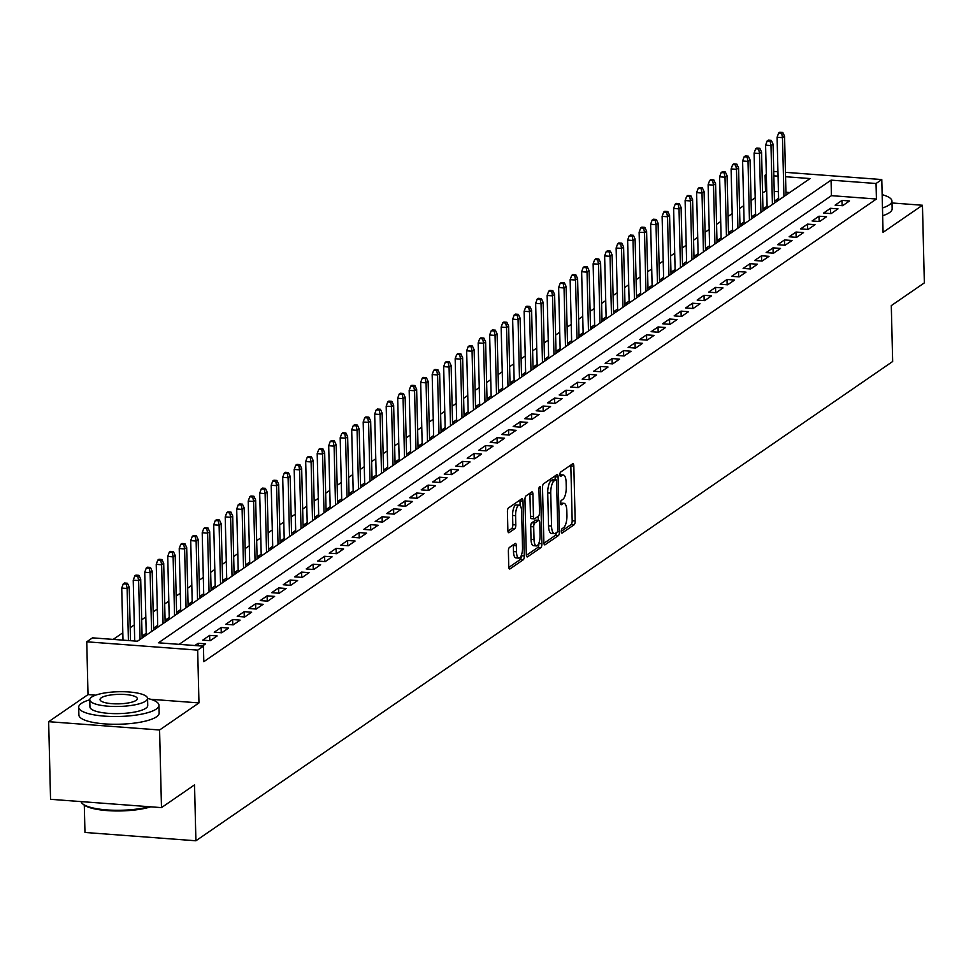 <?xml version="1.0" encoding="UTF-8"?>
<svg xmlns="http://www.w3.org/2000/svg" width="973" height="973" viewBox="0 0 973 973"><rect width="100%" height="100%" fill="white"/><g stroke="black" fill="none" stroke-linecap="round" stroke-linejoin="round"><path stroke-width="1.46" d="M561.287 531.44A2.201 0.778 94.3 0 0 561.908 533.095A2.201 0.778 94.3 0 0 562.126 533.034L574.119 524.788A3.15 1.107 94.3 0 0 575.177 520.956L573.827 466.103A3.15 1.107 94.3 0 0 572.939 463.732A3.15 1.107 94.3 0 0 572.623 463.829L560.643 472.075A2.201 0.778 94.3 0 0 559.901 474.751A2.201 0.778 94.3 0 0 560.521 476.405A2.201 0.778 94.3 0 0 560.74 476.344L562.297 475.274A10.095 3.551 94.3 0 1 563.282 474.97A10.095 3.551 94.3 0 1 566.14 482.547L566.25 487.12A10.095 3.551 94.3 0 1 562.88 499.356L561.324 500.426A2.201 0.778 94.3 0 0 560.594 503.102A2.201 0.778 94.3 0 0 561.214 504.756A2.201 0.778 94.3 0 0 561.433 504.683L562.99 503.625A10.095 3.551 94.3 0 1 563.975 503.309A10.095 3.551 94.3 0 1 566.833 510.886L566.943 515.459A10.095 3.551 94.3 0 1 563.574 527.694L562.017 528.765A2.201 0.778 94.3 0 0 561.287 531.44M509.438 547.434A3.15 1.107 94.3 0 0 508.38 551.253L508.757 566.651A3.15 1.107 94.3 0 0 509.645 569.01A3.15 1.107 94.3 0 0 509.961 568.913L523.279 559.755A3.15 1.107 94.3 0 0 524.325 555.936L522.988 501.071A3.15 1.107 94.3 0 0 522.1 498.699A3.15 1.107 94.3 0 0 521.783 498.796L508.465 507.955A3.15 1.107 94.3 0 0 507.42 511.786L507.87 530.382A3.15 1.107 94.3 0 0 508.757 532.742A3.15 1.107 94.3 0 0 509.074 532.645L514.766 528.728A3.15 1.107 94.3 0 0 515.824 524.909L515.605 515.678A8.429 2.968 94.3 0 1 519.254 505.194A8.429 2.968 94.3 0 1 521.637 511.53L522.525 547.653A8.429 2.968 94.3 0 1 518.877 558.137A8.429 2.968 94.3 0 1 516.481 551.8L516.335 545.78A3.15 1.107 94.3 0 0 515.447 543.408A3.15 1.107 94.3 0 0 515.131 543.506L509.438 547.434M161.482 807.626L50.547 799.307L48.65 721.686L159.584 729.993L161.482 807.626L194.539 784.883L195.901 840.781L892.655 361.506L891.292 305.619L924.35 282.875L922.453 205.254L883.07 232.34L881.781 179.555L876.041 183.508L876.418 199.027L203.807 661.689L203.43 646.169L197.677 650.122L86.743 641.803L92.484 637.85L137.461 641.219L810.071 178.558L785.552 176.721M159.584 729.993L198.966 702.907L197.677 650.122M543.858 542.508A3.15 1.107 94.3 0 0 544.746 544.868A3.15 1.107 94.3 0 0 545.062 544.771L558.368 535.612A3.15 1.107 94.3 0 0 559.426 531.793L558.088 476.928A3.15 1.107 94.3 0 0 557.188 474.556A3.15 1.107 94.3 0 0 556.884 474.654L543.566 483.812A3.15 1.107 94.3 0 0 542.508 487.643L543.858 542.508M540.83 547.69L527.512 556.848A3.15 1.107 94.3 0 1 527.196 556.945A3.15 1.107 94.3 0 1 526.308 554.574L524.958 499.708A3.15 1.107 94.3 0 1 526.016 495.889L531.72 491.973A3.15 1.107 94.3 0 1 532.024 491.876A3.15 1.107 94.3 0 1 532.924 494.235L533.459 516.493A3.15 1.107 94.3 0 0 534.359 518.852A3.15 1.107 94.3 0 0 534.663 518.767L538.446 516.164A3.15 1.107 94.3 0 0 539.504 512.333L538.933 489.176A2.201 0.778 94.3 0 1 539.893 486.427A2.201 0.778 94.3 0 1 540.514 488.081L541.876 543.858A3.15 1.107 94.3 0 1 540.83 547.69L537.826 547.458L526.369 555.34M922.453 205.254L891.998 202.968M146.218 633.265L142.776 635.637L145.318 635.819M157.711 625.359L154.269 627.719L156.811 627.913M169.217 617.441L165.775 619.813L168.317 620.008M180.71 609.536L177.268 611.908L179.81 612.102M192.204 601.63L188.762 604.002L191.304 604.184M203.71 593.725L200.268 596.084L202.81 596.279M215.203 585.807L211.761 588.179L214.303 588.373M226.697 577.901L223.255 580.273L225.797 580.455M238.203 569.996L234.761 572.367L237.303 572.55M249.696 562.09L246.254 564.449L248.796 564.644M261.19 554.172L257.748 556.544L260.29 556.738M272.695 546.267L269.253 548.638L271.795 548.821M284.189 538.361L280.747 540.733L283.289 540.915M295.683 530.443L292.241 532.815L294.783 533.009M307.188 522.537L303.746 524.909L306.276 525.104M318.682 514.632L315.24 517.004L317.782 517.186M330.175 506.726L326.733 509.098L329.275 509.28M341.681 498.808L338.239 501.18L340.769 501.375M353.175 490.903L349.733 493.275L352.275 493.469M364.668 482.997L361.226 485.369L363.768 485.551M376.174 475.092L372.732 477.451L375.262 477.646M387.668 467.174L384.226 469.545L386.768 469.74M399.161 459.268L395.719 461.64L398.261 461.834M410.667 451.363L407.225 453.734L409.755 453.917M422.16 443.457L418.718 445.816L421.26 446.011M433.654 435.539L430.212 437.911L432.754 438.105M445.16 427.634L441.718 430.005L444.247 430.2M456.653 419.728L453.211 422.1L455.753 422.282M468.147 411.822L464.705 414.182L467.247 414.376M479.653 403.904L476.211 406.276L478.74 406.471M491.146 395.999L487.704 398.371L490.246 398.565M502.64 388.093L499.198 390.465L501.74 390.647M514.145 380.188L510.703 382.547L513.233 382.742M525.639 372.27L522.197 374.641L524.739 374.836M537.132 364.364L533.691 366.736L536.232 366.93M548.638 356.459L545.196 358.83L547.726 359.013M560.132 348.553L556.69 350.912L559.232 351.107M571.625 340.635L568.183 343.007L570.725 343.201M583.131 332.73L579.689 335.101L582.219 335.296M594.625 324.824L591.183 327.196L593.725 327.378M606.118 316.918L602.676 319.278L605.218 319.472M617.624 309L614.182 311.372L616.712 311.567M629.117 301.095L625.675 303.467L628.217 303.649M640.611 293.189L637.169 295.561L639.711 295.743M652.117 285.284L648.675 287.643L651.205 287.838M663.61 277.366L660.168 279.738L662.71 279.932M675.104 269.46L671.662 271.832L674.204 272.014M686.61 261.555L683.168 263.926L685.697 264.109M698.103 253.637L694.661 256.008L697.203 256.203M709.597 245.731L706.155 248.103L708.697 248.297M721.102 237.826L717.66 240.197L720.19 240.38M732.596 229.92L729.154 232.292L731.696 232.474M744.09 222.002L740.648 224.374L743.19 224.568M755.595 214.096L752.153 216.468L754.683 216.663M767.089 206.191L763.647 208.563L766.189 208.745M842.606 205.704L849.502 200.961L842.01 200.402L835.114 205.145L842.606 205.704M831.112 213.61L838.008 208.867L830.504 208.307L823.608 213.051L831.112 213.61M819.607 221.528L826.503 216.784L819.011 216.213L812.114 220.956L819.607 221.528M808.113 229.433L815.009 224.69L807.517 224.131L800.621 228.874L808.113 229.433M796.619 237.339L803.516 232.596L796.011 232.036L789.115 236.78L796.619 237.339M785.114 245.245L792.01 240.501L784.518 239.942L777.622 244.685L785.114 245.245M773.62 253.162L780.516 248.419L773.024 247.847L766.128 252.603L773.62 253.162M762.127 261.068L769.023 256.325L761.518 255.765L754.622 260.509L762.127 261.068M750.621 268.974L757.517 264.23L750.025 263.671L743.129 268.414L750.621 268.974M739.127 276.879L746.023 272.136L738.531 271.576L731.635 276.32L739.127 276.879M727.634 284.797L734.53 280.054L727.026 279.482L720.129 284.238L727.634 284.797M716.128 292.703L723.024 287.959L715.532 287.4L708.636 292.143L716.128 292.703M704.634 300.608L711.531 295.865L704.038 295.306L697.142 300.049L704.634 300.608M693.141 308.514L700.037 303.771L692.533 303.211L685.637 307.954L693.141 308.514M681.635 316.432L688.531 311.688L681.039 311.117L674.143 315.872L681.635 316.432M670.142 324.337L677.038 319.594L669.546 319.035L662.649 323.778L670.142 324.337M658.648 332.243L665.544 327.5L658.04 326.94L651.144 331.684L658.648 332.243M647.142 340.161L654.038 335.405L646.546 334.846L639.65 339.589L647.142 340.161M635.649 348.066L642.545 343.323L635.053 342.751L628.157 347.507L635.649 348.066M624.155 355.972L631.051 351.229L623.547 350.669L616.651 355.413L624.155 355.972M612.649 363.878L619.546 359.134L612.053 358.575L605.157 363.318L612.649 363.878M601.156 371.795L608.052 367.04L600.56 366.48L593.664 371.224L601.156 371.795M589.662 379.701L596.558 374.958L589.054 374.386L582.158 379.142L589.662 379.701M578.157 387.607L585.053 382.863L577.561 382.304L570.664 387.047L578.157 387.607M566.663 395.512L573.559 390.769L566.067 390.209L559.171 394.953L566.663 395.512M555.169 403.43L562.066 398.675L554.561 398.115L547.665 402.858L555.169 403.43M543.664 411.336L550.56 406.592L543.068 406.033L536.172 410.776L543.664 411.336M532.17 419.241L539.066 414.498L531.574 413.939L524.678 418.682L532.17 419.241M520.677 427.147L527.573 422.404L520.069 421.844L513.172 426.588L520.677 427.147M509.171 435.065L516.067 430.309L508.575 429.75L501.679 434.493L509.171 435.065M497.677 442.97L504.573 438.227L497.081 437.668L490.185 442.411L497.677 442.97M486.184 450.876L493.08 446.133L485.576 445.573L478.68 450.317L486.184 450.876M474.678 458.782L481.574 454.038L474.082 453.479L467.186 458.222L474.678 458.782M463.184 466.699L470.081 461.944L462.589 461.384L455.692 466.128L463.184 466.699M451.691 474.605L458.587 469.862L451.083 469.302L444.187 474.046L451.691 474.605M440.185 482.511L447.081 477.767L439.589 477.208L432.693 481.951L440.185 482.511M428.692 490.416L435.588 485.673L428.096 485.113L421.2 489.857L428.692 490.416M417.198 498.334L424.094 493.591L416.59 493.019L409.694 497.762L417.198 498.334M405.692 506.24L412.588 501.496L405.096 500.937L398.2 505.68L405.692 506.24M394.199 514.145L401.095 509.402L393.603 508.843L386.707 513.586L394.199 514.145M382.705 522.051L389.601 517.308L382.097 516.748L375.201 521.492L382.705 522.051M371.2 529.969L378.096 525.225L370.604 524.654L363.707 529.409L371.2 529.969M359.706 537.874L366.602 533.131L359.11 532.572L352.214 537.315L359.706 537.874M348.212 545.78L355.109 541.037L347.604 540.477L340.708 545.221L348.212 545.78M336.707 553.686L343.603 548.942L336.111 548.383L329.215 553.126L336.707 553.686M325.213 561.603L332.109 556.86L324.617 556.288L317.721 561.044L325.213 561.603M313.72 569.509L320.616 564.766L313.111 564.206L306.215 568.95L313.72 569.509M302.214 577.415L309.11 572.671L301.618 572.112L294.722 576.855L302.214 577.415M290.72 585.332L297.616 580.577L290.124 580.017L283.228 584.761L290.72 585.332M279.227 593.238L286.123 588.495L278.619 587.923L271.722 592.679L279.227 593.238M267.721 601.144L274.617 596.4L267.125 595.841L260.229 600.584L267.721 601.144M256.227 609.049L263.124 604.306L255.631 603.746L248.735 608.49L256.227 609.049M244.734 616.967L251.63 612.212L244.126 611.652L237.23 616.396L244.734 616.967M233.228 624.873L240.124 620.129L232.632 619.558L225.736 624.313L233.228 624.873M221.735 632.778L228.631 628.035L221.139 627.476L214.242 632.219L221.735 632.778M210.241 640.684L217.137 635.941L209.633 635.381L202.737 640.125L210.241 640.684M202.384 646.084L205.631 643.846L198.139 643.287L194.892 645.525M876.418 199.027L831.441 195.658L179.141 644.345M766.712 190.805L762.564 192.727M755.194 197.787L751.059 200.633M743.7 205.704L739.565 208.538M732.195 213.61L728.072 216.444M720.701 221.516L716.566 224.362M709.208 229.421L705.072 232.267M697.702 237.339L693.579 240.173M686.208 245.245L682.073 248.091M674.715 253.15L670.579 255.996M663.209 261.056L659.086 263.902M651.715 268.974L647.58 271.808M640.222 276.879L636.087 279.725M628.716 284.785L624.593 287.631M617.223 292.691L613.087 295.537M605.729 300.608L601.594 303.442M594.223 308.514L590.1 311.36M582.73 316.42L578.594 319.266M571.236 324.337L567.101 327.171M559.73 332.243L555.607 335.077M548.237 340.149L544.102 342.995M536.743 348.054L532.608 350.9M525.238 355.972L521.114 358.806M513.744 363.878L509.609 366.712M502.25 371.783L498.115 374.629M490.745 379.689L486.622 382.535M479.251 387.607L475.116 390.441M467.758 395.512L463.622 398.346M456.252 403.418L452.129 406.264M444.758 411.324L440.623 414.17M433.265 419.241L429.129 422.075M421.759 427.147L417.636 429.981M410.265 435.053L406.13 437.899M398.772 442.958L394.637 445.804M387.266 450.876L383.143 453.71M375.773 458.782L371.637 461.616M364.279 466.687L360.144 469.533M352.773 474.593L348.65 477.439M341.28 482.511L337.144 485.345M329.786 490.416L325.651 493.262M318.28 498.322L314.157 501.168M306.787 506.228L302.652 509.074M295.293 514.145L291.158 516.979M283.788 522.051L279.665 524.897M272.294 529.957L268.159 532.803M260.8 537.862L256.665 540.708M249.295 545.78L245.172 548.614M237.801 553.686L233.666 556.532M226.308 561.591L222.172 564.437M214.802 569.497L210.679 572.343M203.308 577.415L199.173 580.249M191.815 585.32L187.68 588.166M180.309 593.226L176.186 596.072M168.816 601.144L164.68 603.978M157.322 609.049L153.187 611.883M145.816 616.955L141.693 619.801M134.323 624.861L130.187 627.707M122.829 632.778L113.184 639.407M789.76 192.532L785.929 192.253M778.424 191.693L774.216 191.377M778.582 198.285L775.14 200.645L777.682 200.839M84.298 805.182L84.967 832.462L195.901 840.781M95.658 695.172L88.032 694.6L48.65 721.686M88.032 694.6L86.743 641.803M765.483 190.72L765.094 175.189L766.31 174.362M876.041 183.508L831.064 180.139L158.453 642.8L203.43 646.169M773.73 171.455L777.938 171.771M785.442 172.33L881.781 179.555M778.047 176.162L773.839 175.845M766.335 175.286L765.094 175.189M831.441 195.658L831.064 180.139M842.01 200.402L842.131 205.668M830.504 208.307L830.638 213.586M819.011 216.213L819.144 221.491M807.517 224.131L807.639 229.397M796.011 232.036L796.145 237.303M784.518 239.942L784.652 245.22M773.024 247.847L773.146 253.126M761.518 255.765L761.652 261.032M750.025 263.671L750.159 268.937M738.531 271.576L738.653 276.855M727.026 279.482L727.159 284.761M715.532 287.4L715.666 292.666M704.038 295.306L704.16 300.572M692.533 303.211L692.667 308.49M681.039 311.117L681.173 316.395M669.546 319.035L669.667 324.301M658.04 326.94L658.174 332.207M646.546 334.846L646.68 340.124M635.053 342.751L635.174 348.03M623.547 350.669L623.681 355.936M612.053 358.575L612.187 363.841M600.56 366.48L600.682 371.759M589.054 374.386L589.188 379.665M577.561 382.304L577.694 387.57M566.067 390.209L566.189 395.476M554.561 398.115L554.695 403.394M543.068 406.033L543.202 411.299M531.574 413.939L531.696 419.205M520.069 421.844L520.202 427.111M508.575 429.75L508.709 435.028M497.081 437.668L497.203 442.934M485.576 445.573L485.709 450.84M474.082 453.479L474.216 458.757M462.589 461.384L462.71 466.663M451.083 469.302L451.217 474.569M439.589 477.208L439.723 482.474M428.096 485.113L428.217 490.392M416.59 493.019L416.724 498.298M405.096 500.937L405.23 506.203M393.603 508.843L393.724 514.109M382.097 516.748L382.231 522.027M370.604 524.654L370.737 529.932M359.11 532.572L359.232 537.838M347.604 540.477L347.738 545.744M336.111 548.383L336.244 553.661M324.617 556.288L324.739 561.567M313.111 564.206L313.245 569.473M301.618 572.112L301.752 577.378M290.124 580.017L290.246 585.296M278.619 587.923L278.752 593.202M267.125 595.841L267.259 601.107M255.631 603.746L255.753 609.013M244.126 611.652L244.259 616.931M232.632 619.558L232.766 624.836M221.139 627.476L221.26 632.742M209.633 635.381L209.767 640.648M198.139 643.287L198.2 645.78M198.966 702.907L150.706 699.295M563.975 503.309L560.983 503.09A10.095 3.551 94.3 0 0 560.594 503.114M563.282 474.97L560.29 474.739A10.095 3.551 94.3 0 0 559.901 474.775M561.287 531.331L571.115 524.556A3.15 1.107 94.3 0 0 572.173 520.737L570.835 465.872A3.15 1.107 94.3 0 0 570.774 465.106M555.157 479.653L555.084 476.709A3.15 1.107 94.3 0 0 555.036 475.931M543.907 543.275L555.376 535.393A3.15 1.107 94.3 0 0 556.386 532.645M557.03 532.207A2.201 0.778 94.3 0 0 557.772 529.519L556.592 481.367A2.201 0.778 94.3 0 0 555.96 479.713A2.201 0.778 94.3 0 0 555.741 479.774L554.111 480.905A10.095 3.551 94.3 0 0 550.742 493.141L551.545 526.052A10.095 3.551 94.3 0 0 554.403 533.63A10.095 3.551 94.3 0 0 555.388 533.326L557.03 532.207M553.175 479.58A2.201 0.778 94.3 0 0 552.968 479.482A2.201 0.778 94.3 0 0 552.749 479.555L555.741 479.774M554.403 533.63L551.399 533.411A10.095 3.551 94.3 0 1 548.541 525.834L547.738 492.922A10.095 3.551 94.3 0 1 551.107 480.674L552.749 479.555M534.068 518.718L531.672 518.536A3.15 1.107 94.3 0 1 531.355 518.633A3.15 1.107 94.3 0 1 530.467 516.262L529.92 494.016A3.15 1.107 94.3 0 0 529.859 493.25M538.215 516.322L538.312 520.287M538.872 543.177L541.876 543.858M534.031 539.577A8.429 2.968 94.3 0 0 536.415 545.914A8.429 2.968 94.3 0 0 540.064 535.43L539.76 522.696A3.15 1.107 94.3 0 0 538.86 520.336A3.15 1.107 94.3 0 0 538.556 520.433L534.773 523.024A3.15 1.107 94.3 0 0 533.715 526.855L534.031 539.577L531.027 539.358A8.429 2.968 94.3 0 0 533.423 545.683L536.415 545.914M536.159 520.251A3.15 1.107 94.3 0 0 535.868 520.105A3.15 1.107 94.3 0 0 535.551 520.202L538.556 520.433M531.027 539.358L530.723 526.624A3.15 1.107 94.3 0 1 531.769 522.805L535.551 520.202M537.826 547.458A3.15 1.107 94.3 0 0 538.884 543.639M518.877 558.137L515.872 557.906A8.429 2.968 94.3 0 1 513.489 551.582L513.343 545.561A3.15 1.107 94.3 0 0 513.282 544.783M519.254 505.194L516.249 504.975A8.429 2.968 94.3 0 0 512.601 515.459L515.605 515.678M507.93 531.149L511.774 528.497A3.15 1.107 94.3 0 0 512.832 524.678L512.601 515.459M520.105 505.656L519.996 500.852A3.15 1.107 94.3 0 0 519.935 500.073M508.818 567.417L520.275 559.536A3.15 1.107 94.3 0 0 521.333 555.705L521.321 555.401M782.803 132.45L779.811 132.219L778.655 133.009L781.66 133.24L782.803 132.45L784.566 136.256L782.499 137.68L777.099 137.278L778.631 200.183M781.66 133.24L782.499 137.68L783.934 196.546M784.566 136.256L786.002 195.123M777.099 137.278L778.655 133.009M882.475 207.967A40.148 10.229 -1.4 0 0 889.286 204.865A40.148 10.229 -1.4 0 0 891.949 201.083A40.148 10.229 -1.4 0 0 882.158 194.661M882.669 215.726A40.148 10.229 -1.4 0 0 889.48 212.625A40.148 10.229 -1.4 0 0 892.144 208.842L891.949 201.083M147.568 698.395L147.738 705.534A28.91 7.37 178.6 0 1 145.816 708.259A28.91 7.37 178.6 0 1 113.659 713.61A28.91 7.37 178.6 0 1 89.942 706.945L89.759 699.806A28.91 7.37 -1.4 0 0 113.488 706.471A28.91 7.37 -1.4 0 0 145.646 701.119A28.91 7.37 -1.4 0 0 147.568 698.395A28.91 7.37 -1.4 0 0 123.839 691.73A28.91 7.37 -1.4 0 0 91.681 697.082A28.91 7.37 -1.4 0 0 89.759 699.806A40.148 10.229 -1.4 0 0 81.355 703.43A40.148 10.229 -1.4 0 0 78.704 707.225A40.148 10.229 -1.4 0 0 111.652 716.481A40.148 10.229 -1.4 0 0 156.312 709.049A40.148 10.229 -1.4 0 0 158.976 705.267A40.148 10.229 -1.4 0 0 147.568 698.432M78.704 707.225L78.886 714.985A40.148 10.229 -1.4 0 0 111.846 724.24A40.148 10.229 -1.4 0 0 156.507 716.809A40.148 10.229 -1.4 0 0 159.171 713.027L158.976 705.267M101.277 697.799A18.633 4.743 -1.4 0 0 100.037 699.551A18.633 4.743 -1.4 0 0 115.325 703.844A18.633 4.743 -1.4 0 0 136.05 700.402A18.633 4.743 -1.4 0 0 137.29 698.65A18.633 4.743 -1.4 0 0 122.002 694.357A18.633 4.743 -1.4 0 0 101.277 697.799M81.075 801.594A40.148 10.229 -1.4 0 0 82.474 803.662A40.148 10.229 -1.4 0 0 149.173 806.702M150.742 806.824A39.188 9.985 178.6 0 1 112.576 810.886A39.188 9.985 178.6 0 1 83.423 804.501A39.188 9.985 178.6 0 1 82.997 804.075M771.309 140.355L768.305 140.136L767.162 140.927L770.154 141.146L771.309 140.355L773.061 144.162L770.993 145.585L765.593 145.184L767.138 208.1M770.154 141.146L770.993 145.585L772.428 204.452M773.061 144.162L774.508 203.029M765.593 145.184L767.162 140.927M759.816 148.261L756.812 148.042L755.656 148.833L758.66 149.051L759.816 148.261L761.567 152.08L759.499 153.503L754.099 153.089L755.644 216.006M758.66 149.051L759.499 153.503L760.935 212.357M761.567 152.08L763.002 210.934M754.099 153.089L755.656 148.833M748.31 156.179L745.318 155.948L744.163 156.738L747.167 156.969L748.31 156.179L750.074 159.986L748.006 161.409L742.606 161.007L744.138 223.912M747.167 156.969L748.006 161.409L749.441 220.275M750.074 159.986L751.509 218.852M742.606 161.007L744.163 156.738M736.816 164.084L733.812 163.853L732.669 164.644L735.661 164.875L736.816 164.084L738.568 167.891L736.5 169.314L731.1 168.913L732.645 231.817M735.661 164.875L736.5 169.314L737.935 228.181M738.568 167.891L740.015 226.758M731.1 168.913L732.669 164.644M725.323 171.99L722.319 171.771L721.163 172.562L724.167 172.78L725.323 171.99L727.074 175.797L725.007 177.22L719.606 176.818L721.151 239.735M724.167 172.78L725.007 177.22L726.442 236.086M727.074 175.797L728.509 234.663M719.606 176.818L721.163 172.562M713.817 179.896L710.825 179.677L709.67 180.467L712.674 180.686L713.817 179.896L715.581 183.715L713.513 185.138L708.113 184.724L709.645 247.641M712.674 180.686L713.513 185.138L714.948 243.992M715.581 183.715L717.016 242.569M708.113 184.724L709.67 180.467M702.324 187.813L699.319 187.582L698.176 188.373L701.168 188.604L702.324 187.813L704.075 191.62L702.007 193.043L696.607 192.642L698.152 255.546M701.168 188.604L702.007 193.043L703.443 251.91M704.075 191.62L705.522 250.487M696.607 192.642L698.176 188.373M690.83 195.719L687.826 195.488L686.67 196.291L689.675 196.51L690.83 195.719L692.581 199.526L690.514 200.949L685.114 200.547L686.658 263.452M689.675 196.51L690.514 200.949L691.949 259.815M692.581 199.526L694.017 258.392M685.114 200.547L686.67 196.291M679.324 203.625L676.332 203.406L675.177 204.196L678.181 204.415L679.324 203.625L681.088 207.431L679.02 208.867L673.62 208.453L675.153 271.37M678.181 204.415L679.02 208.867L680.455 267.721M681.088 207.431L682.523 266.298M673.62 208.453L675.177 204.196M667.831 211.53L664.827 211.311L663.683 212.102L666.675 212.321L667.831 211.53L669.582 215.349L667.514 216.772L662.114 216.371L663.659 279.275M666.675 212.321L667.514 216.772L668.95 275.627M669.582 215.349L671.029 274.204M662.114 216.371L663.683 212.102M656.337 219.448L653.333 219.217L652.178 220.007L655.182 220.239L656.337 219.448L658.089 223.255L656.021 224.678L650.621 224.277L652.165 287.181M655.182 220.239L656.021 224.678L657.456 283.544M658.089 223.255L659.524 282.121M650.621 224.277L652.178 220.007M644.831 227.354L641.839 227.135L640.684 227.925L643.688 228.144L644.831 227.354L646.595 231.16L644.527 232.583L639.127 232.182L640.66 295.099M643.688 228.144L644.527 232.583L645.963 291.45M646.595 231.16L648.03 290.027M639.127 232.182L640.684 227.925M633.338 235.259L630.334 235.04L629.19 235.831L632.182 236.05L633.338 235.259L635.089 239.078L633.022 240.501L627.621 240.088L629.166 303.004M632.182 236.05L633.022 240.501L634.457 299.356M635.089 239.078L636.537 297.933M627.621 240.088L629.19 235.831M621.844 243.165L618.84 242.946L617.685 243.737L620.689 243.968L621.844 243.165L623.596 246.984L621.528 248.407L616.128 248.006L617.673 310.91M620.689 243.968L621.528 248.407L622.963 307.261M623.596 246.984L625.031 305.838M616.128 248.006L617.685 243.737M610.339 251.083L607.347 250.852L606.191 251.642L609.195 251.873L610.339 251.083L612.102 254.89L610.035 256.313L604.634 255.911L606.167 318.816M609.195 251.873L610.035 256.313L611.47 315.179M612.102 254.89L613.537 313.756M604.634 255.911L606.191 251.642M598.845 258.988L595.841 258.769L594.698 259.56L597.69 259.779L598.845 258.988L600.596 262.795L598.529 264.218L593.129 263.817L594.673 326.733M597.69 259.779L598.529 264.218L599.976 323.085M600.596 262.795L602.044 321.662M593.129 263.817L594.698 259.56M587.351 266.894L584.347 266.675L583.192 267.466L586.196 267.684L587.351 266.894L589.103 270.713L587.035 272.136L581.635 271.722L583.18 334.639M586.196 267.684L587.035 272.136L588.47 330.99M589.103 270.713L590.538 329.567M581.635 271.722L583.192 267.466M575.846 274.812L572.854 274.581L571.698 275.371L574.702 275.602L575.846 274.812L577.609 278.619L575.542 280.042L570.142 279.64L571.674 342.545M574.702 275.602L575.542 280.042L576.977 338.896M577.609 278.619L579.044 337.473M570.142 279.64L571.698 275.371M564.352 282.717L561.348 282.486L560.205 283.277L563.197 283.508L564.352 282.717L566.104 286.524L564.036 287.947L558.636 287.546L560.18 350.45M563.197 283.508L564.036 287.947L565.483 346.814M566.104 286.524L567.551 345.391M558.636 287.546L560.205 283.277M552.859 290.623L549.854 290.404L548.699 291.195L551.703 291.413L552.859 290.623L554.61 294.43L552.542 295.853L547.142 295.451L548.687 358.368M551.703 291.413L552.542 295.853L553.978 354.719M554.61 294.43L556.045 353.296M547.142 295.451L548.699 291.195M541.353 298.529L538.361 298.31L537.205 299.1L540.21 299.319L541.353 298.529L543.116 302.348L541.049 303.771L535.649 303.357L537.181 366.274M540.21 299.319L541.049 303.771L542.484 362.625M543.116 302.348L544.552 361.202M535.649 303.357L537.205 299.1M529.859 306.446L526.855 306.215L525.712 307.006L528.704 307.237L529.859 306.446L531.611 310.253L529.543 311.676L524.143 311.275L525.688 374.179M528.704 307.237L529.543 311.676L530.99 370.531M531.611 310.253L533.058 369.108M524.143 311.275L525.712 307.006M518.366 314.352L515.362 314.121L514.206 314.911L517.21 315.143L518.366 314.352L520.117 318.159L518.05 319.582L512.649 319.18L514.194 382.085M517.21 315.143L518.05 319.582L519.485 378.448M520.117 318.159L521.552 377.025M512.649 319.18L514.206 314.911M506.86 322.258L503.868 322.039L502.713 322.829L505.717 323.048L506.86 322.258L508.624 326.064L506.556 327.487L501.156 327.086L502.688 390.003M505.717 323.048L506.556 327.487L507.991 386.354M508.624 326.064L510.059 384.931M501.156 327.086L502.713 322.829M495.366 330.163L492.362 329.944L491.219 330.735L494.211 330.954L495.366 330.163L497.118 333.982L495.05 335.405L489.65 334.992L491.195 397.908M494.211 330.954L495.05 335.405L496.498 394.26M497.118 333.982L498.565 392.837M489.65 334.992L491.219 330.735M483.873 338.081L480.869 337.85L479.713 338.64L482.717 338.872L483.873 338.081L485.624 341.888L483.557 343.311L478.157 342.91L479.701 405.814M482.717 338.872L483.557 343.311L484.992 402.165M485.624 341.888L487.059 400.742M478.157 342.91L479.713 338.64M472.367 345.987L469.375 345.756L468.22 346.546L471.224 346.777L472.367 345.987L474.131 349.794L472.063 351.217L466.663 350.815L468.195 413.72M471.224 346.777L472.063 351.217L473.498 410.083M474.131 349.794L475.566 408.66M466.663 350.815L468.22 346.546M460.874 353.892L457.869 353.673L456.726 354.464L459.718 354.683L460.874 353.892L462.625 357.699L460.557 359.122L455.157 358.721L456.702 421.637M459.718 354.683L460.557 359.122L462.005 417.989M462.625 357.699L464.072 416.566M455.157 358.721L456.726 354.464M449.38 361.798L446.376 361.579L445.22 362.37L448.225 362.588L449.38 361.798L451.131 365.617L449.064 367.04L443.664 366.626L445.208 429.543M448.225 362.588L449.064 367.04L450.499 425.894M451.131 365.617L452.567 424.471M443.664 366.626L445.22 362.37M437.874 369.716L434.882 369.485L433.727 370.275L436.731 370.506L437.874 369.716L439.638 373.523L437.57 374.946L432.17 374.544L433.703 437.449M436.731 370.506L437.57 374.946L439.005 433.812M439.638 373.523L441.073 432.377M432.17 374.544L433.727 370.275M426.381 377.621L423.377 377.39L422.233 378.181L425.225 378.412L426.381 377.621L428.132 381.428L426.065 382.851L420.677 382.45L422.209 445.354M425.225 378.412L426.065 382.851L427.512 441.718M428.132 381.428L429.579 440.295M420.677 382.45L422.233 378.181M414.887 385.527L411.883 385.308L410.728 386.099L413.732 386.317L414.887 385.527L416.639 389.334L414.571 390.757L409.171 390.355L410.715 453.272M413.732 386.317L414.571 390.757L416.006 449.623M416.639 389.334L418.074 448.2M409.171 390.355L410.728 386.099M403.381 393.433L400.389 393.214L399.234 394.004L402.238 394.223L403.381 393.433L405.145 397.252L403.077 398.675L397.677 398.261L399.21 461.178M402.238 394.223L403.077 398.675L404.513 457.529M405.145 397.252L406.58 456.106M397.677 398.261L399.234 394.004M391.888 401.35L388.884 401.119L387.741 401.91L390.732 402.141L391.888 401.35L393.639 405.157L391.572 406.58L386.184 406.179L387.716 469.083M390.732 402.141L391.572 406.58L393.019 465.447M393.639 405.157L395.087 464.024M386.184 406.179L387.741 401.91M380.394 409.256L377.39 409.025L376.235 409.815L379.239 410.047L380.394 409.256L382.146 413.063L380.078 414.486L374.678 414.084L376.223 476.989M379.239 410.047L380.078 414.486L381.513 473.352M382.146 413.063L383.581 471.929M374.678 414.084L376.235 409.815M368.889 417.162L365.897 416.943L364.741 417.733L367.745 417.952L368.889 417.162L370.652 420.968L368.585 422.391L363.184 421.99L364.717 484.907M367.745 417.952L368.585 422.391L370.02 481.258M370.652 420.968L372.087 479.835M363.184 421.99L364.741 417.733M357.395 425.067L354.391 424.848L353.248 425.639L356.24 425.858L357.395 425.067L359.146 428.886L357.079 430.309L351.691 429.896L353.223 492.812M356.24 425.858L357.079 430.309L358.526 489.164M359.146 428.886L360.594 487.741M351.691 429.896L353.248 425.639M345.901 432.985L342.897 432.754L341.742 433.544L344.746 433.776L345.901 432.985L347.653 436.792L345.585 438.215L340.185 437.814L341.73 500.718M344.746 433.776L345.585 438.215L347.02 497.081M347.653 436.792L349.088 495.658M340.185 437.814L341.742 433.544M334.396 440.891L331.404 440.66L330.248 441.45L333.252 441.681L334.396 440.891L336.159 444.697L334.092 446.121L328.692 445.719L330.224 508.624M333.252 441.681L334.092 446.121L335.527 504.987M336.159 444.697L337.595 503.564M328.692 445.719L330.248 441.45M322.902 448.796L319.898 448.577L318.755 449.368L321.747 449.587L322.902 448.796L324.654 452.603L322.586 454.026L317.198 453.625L318.73 516.541M321.747 449.587L322.586 454.026L324.033 512.893M324.654 452.603L326.101 511.47M317.198 453.625L318.755 449.368M311.409 456.702L308.405 456.483L307.249 457.274L310.253 457.492L311.409 456.702L313.16 460.521L311.092 461.944L305.692 461.543L307.237 524.447M310.253 457.492L311.092 461.944L312.528 520.798M313.16 460.521L314.595 519.375M305.692 461.543L307.249 457.274M299.903 464.62L296.911 464.389L295.756 465.179L298.76 465.41L299.903 464.62L301.666 468.427L299.599 469.85L294.199 469.448L295.731 532.353M298.76 465.41L299.599 469.85L301.034 528.716M301.666 468.427L303.102 527.293M294.199 469.448L295.756 465.179M288.409 472.525L285.405 472.294L284.262 473.097L287.254 473.316L288.409 472.525L290.161 476.332L288.093 477.755L282.705 477.354L284.238 540.258M287.254 473.316L288.093 477.755L289.54 536.622M290.161 476.332L291.608 535.199M282.705 477.354L284.262 473.097M276.916 480.431L273.912 480.212L272.756 481.003L275.76 481.221L276.916 480.431L278.667 484.238L276.6 485.673L271.199 485.259L272.744 548.176M275.76 481.221L276.6 485.673L278.035 544.527M278.667 484.238L280.102 543.104M271.199 485.259L272.756 481.003M265.41 488.337L262.418 488.118L261.263 488.908L264.267 489.127L265.41 488.337L267.174 492.156L265.106 493.579L259.706 493.177L261.238 556.082M264.267 489.127L265.106 493.579L266.541 552.433M267.174 492.156L268.609 551.01M259.706 493.177L261.263 488.908M253.917 496.254L250.912 496.023L249.769 496.814L252.761 497.045L253.917 496.254L255.668 500.061L253.6 501.484L248.212 501.083L249.745 563.987M252.761 497.045L253.6 501.484L255.048 560.351M255.668 500.061L257.115 558.928M248.212 501.083L249.769 496.814M242.423 504.16L239.419 503.941L238.263 504.732L241.268 504.951L242.423 504.16L244.174 507.967L242.107 509.39L236.707 508.988L238.251 571.905M241.268 504.951L242.107 509.39L243.542 568.256M244.174 507.967L245.61 566.833M236.707 508.988L238.263 504.732M230.917 512.066L227.925 511.847L226.77 512.637L229.774 512.856L230.917 512.066L232.681 515.885L230.613 517.308L225.213 516.894L226.745 579.811M229.774 512.856L230.613 517.308L232.048 576.162M232.681 515.885L234.116 574.739M225.213 516.894L226.77 512.637M219.424 519.983L216.42 519.752L215.276 520.543L218.268 520.774L219.424 519.983L221.175 523.79L219.107 525.213L213.719 524.812L215.252 587.716M218.268 520.774L219.107 525.213L220.555 584.068M221.175 523.79L222.622 582.645M213.719 524.812L215.276 520.543M207.93 527.889L204.926 527.658L203.771 528.448L206.775 528.68L207.93 527.889L209.682 531.696L207.614 533.119L202.214 532.717L203.758 595.622M206.775 528.68L207.614 533.119L209.049 591.985M209.682 531.696L211.117 590.562M202.214 532.717L203.771 528.448M196.424 535.795L193.432 535.576L192.277 536.366L195.281 536.585L196.424 535.795L198.188 539.601L196.12 541.024L190.72 540.623L192.253 603.54M195.281 536.585L196.12 541.024L197.555 599.891M198.188 539.601L199.623 598.468M190.72 540.623L192.277 536.366M184.931 543.7L181.927 543.481L180.783 544.272L183.775 544.491L184.931 543.7L186.682 547.519L184.615 548.942L179.227 548.529L180.759 611.445M183.775 544.491L184.615 548.942L186.062 607.797M186.682 547.519L188.13 606.374M179.227 548.529L180.783 544.272M173.437 551.618L170.433 551.387L169.278 552.178L172.282 552.409L173.437 551.618L175.189 555.425L173.121 556.848L167.721 556.447L169.266 619.351M172.282 552.409L173.121 556.848L174.556 615.702M175.189 555.425L176.624 614.279M167.721 556.447L169.278 552.178M161.932 559.524L158.94 559.293L157.784 560.083L160.788 560.314L161.932 559.524L163.695 563.331L161.627 564.754L156.227 564.352L157.76 627.257M160.788 560.314L161.627 564.754L163.063 623.62M163.695 563.331L165.13 622.197M156.227 564.352L157.784 560.083M150.438 567.429L147.434 567.21L146.291 568.001L149.283 568.22L150.438 567.429L152.189 571.236L150.122 572.659L144.734 572.258L146.266 635.174M149.283 568.22L150.122 572.659L151.569 631.526M152.189 571.236L153.637 630.103M144.734 572.258L146.291 568.001M138.944 575.335L135.94 575.116L134.797 575.907L137.789 576.125L138.944 575.335L140.696 579.154L138.628 580.577L133.228 580.163L134.712 641.025M137.789 576.125L138.628 580.577L140.063 639.431M140.696 579.154L142.131 638.008M133.228 580.163L134.797 575.907M127.439 583.253L124.447 583.022L123.291 583.812L126.295 584.043L127.439 583.253L129.202 587.06L127.135 588.483L121.734 588.081L122.999 640.137M126.295 584.043L127.135 588.483L128.4 640.55M129.202 587.06L130.516 640.708M121.734 588.081L123.291 583.812M560.606 503.442L562.99 503.625M559.913 475.104L562.297 475.274M570.835 465.872L573.827 466.103M572.173 520.737L575.177 520.956M571.115 524.556L574.119 524.788M555.084 476.709L558.088 476.928M557.42 531.635L559.426 531.793M555.376 535.393L558.368 535.612M544.454 544.734L545.062 544.771M551.107 480.674L554.111 480.905M547.738 492.922L550.742 493.141M548.541 525.834L551.545 526.052M526.904 556.799L527.512 556.848M529.92 494.016L532.924 494.235M530.467 516.262L533.459 516.493M539.03 487.972L540.514 488.081M531.769 522.805L534.773 523.024M530.723 526.624L533.715 526.855M513.343 545.561L516.335 545.78M513.489 551.582L516.481 551.8M512.832 524.678L515.824 524.909M511.774 528.497L514.766 528.728M508.465 532.608L509.074 532.645M519.996 500.852L522.988 501.071M521.333 555.705L524.325 555.936M520.275 559.536L523.279 559.755M509.353 568.877L509.961 568.913M552.968 479.482L555.96 479.713M531.355 518.633L534.359 518.852M535.868 520.105L538.86 520.336M83.423 804.501L82.474 803.662"/></g></svg>
